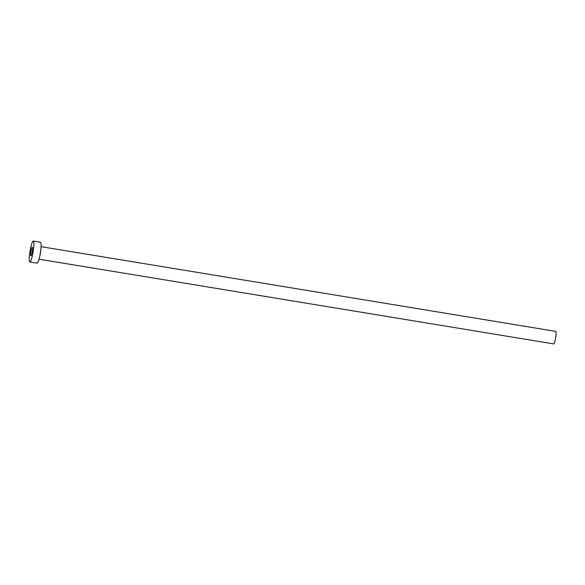 <?xml version="1.0" encoding="UTF-8"?>
<svg xmlns="http://www.w3.org/2000/svg" width="585" height="585" viewBox="0 0 585 585"><rect width="100%" height="100%" fill="white"/><g stroke="black" fill="none" stroke-linecap="round" stroke-linejoin="round"><path stroke-width="0.88" d="M32.285 251.177A4.336 0.651 -80.7 0 0 32.277 247.258A4.336 0.651 -80.7 0 0 30.859 251.901A4.336 0.651 -80.7 0 0 30.866 255.82A4.336 0.651 -80.7 0 0 32.285 251.177M41.074 246.673L555.735 331.373A6.347 0.951 99.3 0 1 555.75 337.099A6.347 0.951 99.3 0 1 553.673 343.9L39.012 259.192M33.287 241.1L40.511 242.292A10.574 1.579 99.3 0 1 40.533 251.835A10.574 1.579 99.3 0 1 37.074 263.162L29.85 261.978A10.574 1.579 99.3 0 1 29.828 252.427A10.574 1.579 99.3 0 1 33.287 241.1A10.574 1.579 99.3 0 1 33.308 250.651A10.574 1.579 99.3 0 1 29.85 261.978M40.892 248.947A6.347 0.951 99.3 0 1 40.562 252.31A6.347 0.951 99.3 0 1 39.568 256.983"/></g></svg>
